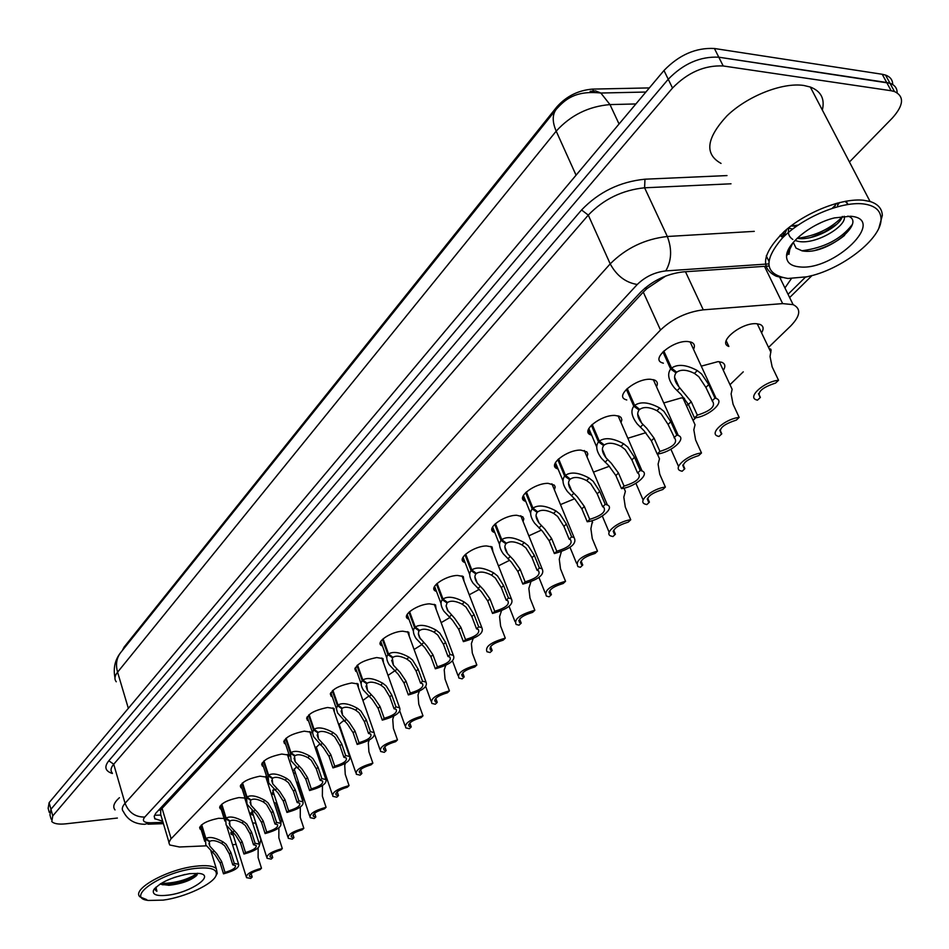 <?xml version="1.0" encoding="UTF-8"?>
<svg xmlns="http://www.w3.org/2000/svg" width="949" height="949" viewBox="0 0 949 949"><rect width="100%" height="100%" fill="white"/><g stroke="black" fill="none" stroke-linecap="round" stroke-linejoin="round"><path stroke-width="1.42" d="M663.375 363.194L661.951 362.732C650.753 358.864 673.031 340.311 687.669 341.51L691.477 342.245C694.49 343.621 695.178 345.982 693.529 349.327M626.755 399.98L625.355 399.493C614.952 395.626 636.281 378.331 650.516 379.268L654.703 380.086C657.455 381.415 658.06 383.645 656.494 386.741M591.69 435.223L590.314 434.713C580.646 430.882 601.097 414.725 614.928 415.437L619.46 416.303L621.132 417.572L621.856 419.814L621.026 422.566M558.071 469.031L556.719 468.509C547.739 464.702 567.36 449.601 580.824 450.099L586.885 451.89L587.811 453.871L587.028 456.908M525.829 501.487L524.5 500.942C516.149 497.205 535.011 483.041 548.107 483.349L554.346 485.141L555.177 487.015L554.394 489.85M494.88 532.674L493.563 532.116C485.793 528.427 503.931 515.129 516.695 515.271L522.792 516.778L523.824 518.83L523.077 521.487M465.129 562.662L463.836 562.081C456.599 558.475 474.073 545.96 486.517 545.948L492.104 546.968L492.958 551.879M436.528 591.512L435.259 590.919C428.509 587.395 445.366 575.592 457.489 575.45L463.278 576.494L464.002 581.108M408.995 619.294L407.75 618.701C401.463 615.249 417.726 604.11 429.553 603.849L435.52 604.893L436.125 609.246M382.494 646.067L381.261 645.462C375.401 642.105 391.107 631.571 402.649 631.192L408.782 632.236L409.28 636.352M356.943 671.88L355.733 671.275C354.357 665.296 361.344 660.729 376.717 657.55L382.993 658.594L383.396 662.473M332.316 696.803L331.118 696.186C329.92 690.469 336.776 686.056 351.711 682.96L358.117 683.992L358.425 687.669M308.544 720.849L307.369 720.232C306.325 714.763 313.063 710.516 327.583 707.491L334.095 708.512L334.333 711.975M285.59 744.087L284.439 743.47C283.537 738.227 290.157 734.135 304.273 731.169L310.892 732.177L311.058 735.463M263.407 766.555L262.28 765.926C261.521 760.908 268.009 756.946 281.758 754.052L288.46 755.036L288.567 758.156M241.971 788.287L240.856 787.658C240.216 782.842 246.598 779.01 260.002 776.175L266.847 777.195M221.236 809.307L220.132 808.69C219.61 804.064 225.874 800.363 238.946 797.575L245.067 798.038M201.164 829.663L200.085 829.046C199.658 824.61 205.814 821.015 218.567 818.287L224.083 818.477M726.151 340.679L728.868 346.468C716.815 342.589 741.157 322.328 756.46 323.716L759.995 324.404C763.518 325.958 764.04 328.769 761.561 332.826M701.264 366.148L718.073 361.605L722.011 362.352C725.261 363.894 725.7 366.563 723.316 370.347M663.742 402.957L681.311 397.892L684.537 398.331M627.847 438.248L645.878 432.685M593.457 472.092L609.341 466.279M560.479 504.595L574.56 498.783M528.842 535.829L541.321 530.135M498.45 565.865L509.506 560.361M469.245 594.786L479.02 589.519M441.143 622.639L449.755 617.621M414.084 649.496L421.653 644.739M388.022 675.415L394.63 670.907M362.909 700.469L368.639 696.175M340.916 729.33L340.216 729.152M338.698 724.704L343.609 720.588M317.939 751.905L316.42 751.418M315.341 748.227L319.505 744.194M295.72 773.743L293.324 772.593M292.897 771.3L296.278 767.029M274.225 794.871L272.126 793.993L273.87 789.153M253.407 815.345L251.343 814.467L252.268 810.588M233.252 835.179L231.224 834.313L231.449 831.395M232.517 844.705L236.135 844.408M649.353 87.913L592.662 89.099C578.427 90.226 566.506 96.134 556.909 106.822L124.046 647.159L122.338 650.492M665.854 275.969L646.993 288.555L643.268 292.102L162.089 808.37L160.713 810.173L160.701 814.527L168.946 842.261M768.536 347.393L790.754 325.91C800.505 315.744 801.3 308.65 793.115 304.641L782.652 303.609L703.28 309.837C686.768 311.972 672.509 318.686 660.504 330.015L170.654 839.248L168.886 842.688L169.764 844.99L179.48 846.994L206.336 845.832M281.094 818.916L281.782 818.252M302.316 798.394L303.478 797.255M324.866 776.567L325.898 775.57M657.669 454.63L658.499 453.836M693.067 420.395L695.819 417.726M729.983 384.677L743.257 371.842M267.298 779.141L266.811 780.09M274.131 802.747L276.918 803.198M278.01 806.591L277.369 807.397M296.42 782.012L298.674 782.711M299.504 785.203L298.472 786.733M319.576 760.825L320.774 761.442L320.857 764.633M687.989 403.598L686.685 406.291M252.624 822.925L255.898 823.174M117.368 818.05L65.956 823.815C58.648 824.562 53.915 823.791 51.768 821.514L52.764 815.903L672.509 88.032C687.764 72.444 704.656 65.09 723.197 65.967L891.158 90.736L886.686 82.492L889.984 83.275C894.753 85.007 897.137 88.162 897.137 92.753C897.137 88.162 894.753 85.007 889.984 83.275L718.796 57.201L886.686 82.492L882.226 74.271L885.524 75.066C890.281 76.81 892.677 79.965 892.712 84.544M672.509 88.032L668.238 79.253C683.422 63.63 700.279 56.288 718.796 57.201C700.279 56.288 683.422 63.63 668.238 79.253L50.949 809.26L668.238 79.253L663.98 70.499C679.104 54.864 695.914 47.521 714.419 48.494L882.226 74.271M49.953 814.906L50.949 809.26L49.953 814.906L51.104 819.094M49.289 812.463L48.15 808.323L49.134 802.64L663.98 70.499M891.158 90.736L894.456 91.519C904.504 96.359 903.792 105.209 892.345 118.044L849.45 161.994M727.053 345.329L727.93 344.463M768.773 266.04L683.209 271.888C666.708 273.87 652.544 280.619 640.717 292.114L155.838 813.163L154.201 816.199L154.723 818.679L162.694 821.229M784.942 287.938L791.395 278.579M251.082 873.471L252.197 877.018L250.702 878.43L246.503 877.647C245.755 874.385 250.75 871.253 261.485 868.252L258.104 857.576L258.152 847.86M252.197 877.018L249.634 876.425C248.982 874.183 252.434 871.941 259.967 869.687L261.485 868.252M259.682 844.503L260.845 839.77M201.71 824.764L205.921 838.548C209.456 836.437 215.162 837.552 223.062 841.893L226.17 844.349L230.892 852.534L234.273 863.424L238.602 864.266C239.445 867.635 234.403 870.826 223.501 873.839L220.18 863.021L215.281 855.12L205.826 844.954L205.458 839.023L201.224 825.191M209.243 840.956L209.753 846.093L216.716 853.697L221.663 861.562L224.996 872.392C232.647 870.126 236.123 867.837 235.411 865.524L232.754 864.895L229.385 854.017L224.699 845.796L221.568 843.376C216.123 840.565 212.208 839.901 209.824 841.383L205.921 838.548M209.48 841.727L205.458 839.023M223.501 873.839L224.996 872.392M232.754 864.895L234.273 863.424M271.58 854.029L272.731 857.635L271.189 859.106L267.049 858.287C266.206 854.895 271.295 851.668 282.316 848.596L278.84 837.777L278.876 827.836M272.731 857.635L270.228 857.042C269.504 854.705 273.015 852.38 280.75 850.079L282.316 848.596M280.868 823.4L281.414 819.912M292.743 833.957L293.929 837.635L292.339 839.141L288.282 838.311C287.333 834.776 292.517 831.431 303.834 828.287L300.252 817.35L300.299 807.053M293.929 837.635L291.485 837.03C290.691 834.598 294.261 832.19 302.221 829.817L303.834 828.287M302.767 801.276L302.648 799.402M314.605 813.222L315.839 816.959L314.19 818.513L310.216 817.682C309.16 813.993 314.451 810.529 326.076 807.291L322.375 796.223L322.47 785.535M315.839 816.959L313.455 816.354C312.577 813.815 316.219 811.324 324.404 808.88L326.076 807.291M337.203 791.798L338.485 795.582L336.776 797.196L332.897 796.353C331.723 792.51 337.109 788.927 349.066 785.594L345.258 774.384L344.724 765.44L345.4 763.221M338.485 795.582L336.171 794.977C335.199 792.332 338.923 789.746 347.334 787.231L349.066 785.594M221.793 804.183L226.135 818.121C229.765 815.938 235.589 817.053 243.62 821.454L246.776 823.957L251.604 832.249L255.091 843.27L259.35 844.136C260.287 847.635 255.162 850.945 243.964 854.041L240.536 843.092L235.53 835.084L226.099 824.93L225.648 818.619L221.295 804.622M229.48 820.577L230.061 826.021L237.025 833.613L242.078 841.585L245.506 852.546C253.371 850.209 256.906 847.837 256.123 845.429L253.513 844.788L250.05 833.78L245.269 825.452L242.078 822.985C236.538 820.138 232.541 819.485 230.085 821.015L226.135 818.121M229.729 821.371L225.648 818.619M243.964 854.041L245.506 852.546M253.513 844.788L255.091 843.27M242.541 782.913L247.025 797.03C250.761 794.752 256.704 795.855 264.866 800.339L268.081 802.89L273.015 811.288L276.598 822.451L280.785 823.329C281.829 826.982 276.61 830.399 265.103 833.578L261.568 822.498L256.455 814.384L247.037 804.266L246.526 797.528L242.031 783.364M250.394 799.509L251.046 805.298L257.998 812.866L263.158 820.944L266.705 832.036C274.783 829.64 278.389 827.172 277.523 824.657L274.985 824.017L271.39 812.878L266.515 804.432L263.276 801.929C257.642 799.034 253.561 798.382 251.034 799.971L247.025 797.03M250.666 800.339L246.526 797.528M265.103 833.578L266.705 832.036M274.985 824.017L276.598 822.451M263.988 760.92L268.614 775.214C272.458 772.854 278.531 773.945 286.835 778.5L290.097 781.098L295.139 789.627L298.852 800.909L302.945 801.798C304.107 805.606 298.781 809.153 286.954 812.427L283.312 801.205L278.081 792.984L268.697 782.925L268.093 775.736L263.454 761.395M272.019 777.717L272.754 783.886L279.67 791.407L284.949 799.604L288.603 810.826C296.918 808.358 300.596 805.808 299.647 803.186L297.167 802.534L293.466 791.252L288.484 782.688L285.186 780.149C279.457 777.207 275.293 776.555 272.683 778.216L268.614 775.214M272.304 778.595L268.093 775.736M286.954 812.427L288.603 810.826M297.167 802.534L298.852 800.909M146.704 899.628L140.061 896.924C130.891 889.616 166.822 869.45 195.209 866.271C205.98 864.978 213.003 865.737 216.289 868.584L217.238 873.4L215.981 875.666M194.984 868.465C210.571 866.828 217.629 869.094 216.147 875.263C213.478 884.017 184.996 897.327 163.181 900.115L148.388 900.459C124.331 897.979 161.164 872.238 194.984 868.465M173.904 877.564L185.114 874.444M154.995 888.11L155.624 890.423L156.893 891.277L155.956 887.137M160.369 883.863L161.389 884.385L160.227 883.946M161.389 884.385L169.147 885.287C181.105 883.91 190.144 880.779 196.241 875.891L197.807 873.294M168.163 895.144C157.226 896.402 152.315 894.824 153.43 890.423C159.183 882.748 171.294 877.149 189.764 873.649L199.112 873.436C215.862 875.156 190.879 892.475 168.163 895.144M115.019 809.924C112.457 806.757 113.916 802.688 119.408 797.706M162.386 884.753L165.387 884.717C178.531 883.507 189.088 880.257 197.084 874.978M160.927 883.519C175.695 883.163 187.855 879.747 197.416 873.27M154.96 889.177L156.893 891.277M782.166 277.642L776.223 276.206C759.686 268.081 762.367 253.158 784.265 231.449C805.831 212.161 842.048 197.89 863.543 200.251L870.067 201.496C877.944 203.988 882.036 208.626 882.333 215.435L878.94 227.843M721.05 163.418C704.312 154.129 706.258 138.305 726.898 115.92C747.302 96.122 782.427 82.195 803.803 85.469L810.316 87.023C821.027 91.199 825.025 98.874 822.332 110.048M862.961 203.869C874.515 205.281 880.53 210.12 881.016 218.389C882.606 238.223 841.324 270.097 806.792 276.8L787.978 278.472C764.775 274.629 762.806 261.248 782.083 238.353C801.798 217.938 840.541 201.378 862.961 203.869M789.165 227.357C787.373 232.612 788.607 236.645 792.842 239.468M794.965 240.488L798.263 241.354C815.926 245.186 847.742 225.53 844.183 216.242M788.916 228.14L792.64 229.065M797.124 238.318C812.652 241.295 839.901 226.597 842.356 216.419M790.968 225.957L796.448 226.242M834.159 207.665L836.152 203.418M816.306 224.913L820.849 222.718M837.706 206.645L837.528 203.039M789.675 247.286L788.939 254.391L790.315 246.277M847.848 216.111C867.22 221.829 826.496 255.957 802.107 250.833L796.021 248.104L793.317 242.327M799.604 266.906C790.968 266.123 786.614 262.576 786.543 256.266C786.187 243.786 811.383 223.371 834.479 217.902L850.518 216.242C887.766 218.97 834.064 271.023 799.604 266.906M837.92 204.735L839.545 202.528M780.031 235.423L782.379 237.226M810.66 237.511L824.61 231.924L836.852 224.154M848.204 204.426L845.156 201.318M786.804 229.267L783.459 236.977M815.499 250.239C826.662 247.037 836.354 242.09 844.586 235.376M791.466 226.028L798.109 225.103M832.261 208.258L835.678 204.901M780.517 234.949L782.522 236.182M797.267 238.329C815.428 235.957 830.387 228.851 842.143 217.048M847.86 204.486L846.211 201.129M783.874 231.793L782.308 238.128M801.822 250.785C824.301 247.831 841.051 239.148 852.107 224.747M788.726 248.958L788.536 252.054M360.584 769.639L361.901 773.482L360.134 775.143L356.361 774.301C355.056 770.291 360.549 766.578 372.862 763.138L368.912 751.798L368.319 742.759L369.161 740.09M361.901 773.482L359.671 772.877C358.603 770.114 362.399 767.433 371.059 764.835L372.862 763.138M384.772 746.709L386.136 750.6L384.309 752.332L380.644 751.489C379.197 747.302 384.808 743.447 397.477 739.9L393.408 728.429L392.732 719.283L393.799 716.092M386.136 750.6L383.989 750.007C382.815 747.124 386.694 744.348 395.626 741.655L397.477 739.9M409.826 722.972L411.237 726.922L409.339 728.702L405.804 727.871C404.203 723.494 409.921 719.484 422.981 715.831L418.77 704.205L418.023 694.976L419.316 691.204M411.237 726.922L409.185 726.341C407.892 723.328 411.854 720.421 421.059 717.646L422.981 715.831M286.171 738.18L290.952 752.64C294.914 750.196 301.118 751.288 309.576 755.914L312.885 758.548L318.034 767.195L321.865 778.631L325.863 779.52C327.168 783.506 321.735 787.172 309.564 790.541L305.792 779.188L300.453 770.849L291.118 760.861L290.418 753.186L285.625 738.678M294.392 755.19L295.21 761.75L302.102 769.224L307.5 777.528L311.272 788.892C319.837 786.341 323.585 783.696 322.53 780.956L320.133 780.315L316.314 768.892L311.213 760.208L307.856 757.61C302.019 754.621 297.761 753.992 295.08 755.701L290.952 752.64M294.688 756.104L290.418 753.186M309.564 790.541L311.272 788.892M320.133 780.315L321.865 778.631M309.137 714.644L314.072 729.283C318.152 726.744 324.499 727.824 333.099 732.533L336.48 735.214L341.747 743.992L345.697 755.558L349.588 756.46C351.035 760.612 345.495 764.431 332.957 767.895L329.066 756.4L323.597 747.954L313.55 736.59L312.565 732.664L313.514 729.84L308.567 715.155M317.535 731.869L318.461 738.856L325.305 746.27L330.821 754.68L334.724 766.187C343.55 763.554 347.381 760.801 346.219 757.943L343.906 757.302L339.956 745.736L334.748 736.922L331.331 734.289C325.388 731.252 321.035 730.623 318.271 732.403L314.072 729.283M317.856 732.818L313.514 729.84M332.957 767.895L334.724 766.187M343.906 757.302L345.697 755.558M332.909 690.267L338.01 705.095C342.221 702.45 348.71 703.517 357.476 708.31L360.905 711.038L366.302 719.947L370.395 731.655L374.155 732.557C375.757 736.899 370.11 740.861 357.18 744.443L353.158 732.806L347.571 724.229L337.536 712.901L336.432 708.689L337.441 705.676L332.316 690.801M341.51 707.705L342.553 715.166L349.339 722.486L354.985 731.015L359.019 742.664C368.117 739.947 372.032 737.088 370.751 734.099L368.532 733.47L364.44 721.762L359.113 712.806L355.638 710.125C349.588 707.041 345.128 706.424 342.281 708.286L338.01 705.095M341.854 708.701L337.441 705.676M357.18 744.443L359.019 742.664M368.532 733.47L370.395 731.655M435.781 698.393L437.24 702.379L435.283 704.229L431.878 703.399C430.099 698.832 435.947 694.656 449.423 690.884L445.057 679.116L444.215 669.78L445.745 665.391M437.24 702.379L435.294 701.809C433.871 698.654 437.916 695.641 447.43 692.77L449.423 690.884M462.697 672.912L464.203 676.934L462.163 678.855L458.913 678.049C456.955 673.268 462.934 668.915 476.837 665.012L472.317 653.09L471.392 643.659L473.124 638.582M464.203 676.934L462.365 676.388C460.811 673.09 464.939 669.947 474.761 666.969L476.837 665.012M490.621 646.483L492.175 650.528L490.064 652.521L486.979 651.738C484.82 646.744 490.918 642.212 505.283 638.155L500.609 626.091L499.577 616.553L501.499 610.753M492.175 650.528L490.467 650.006C488.759 646.566 492.982 643.292 503.136 640.184L505.283 638.155M519.625 619.056L521.215 623.125L519.02 625.189L516.126 624.442C513.741 619.199 519.981 614.477 534.833 610.266L529.993 598.048L528.854 588.416L530.894 581.832M521.215 623.125L519.649 622.639C517.774 619.021 522.092 615.604 532.603 612.378L534.833 610.266M549.756 590.563L551.393 594.643L549.103 596.802L546.41 596.079C543.789 590.598 550.171 585.663 565.545 581.286L560.515 568.902L559.269 559.163L561.298 551.76M551.393 594.643L549.969 594.193C547.917 590.408 552.33 586.838 563.22 583.481L565.545 581.286M357.548 665.012L362.826 680.018C367.18 677.266 373.811 678.321 382.732 683.197L386.231 685.985L391.747 695.024L395.982 706.886L399.612 707.776C401.391 712.319 395.614 716.448 382.293 720.137L378.129 708.357L372.411 699.662L363.313 690.03C360.869 685.866 360.513 682.722 362.233 680.623L356.931 665.569M366.35 682.675L367.524 690.635L374.238 697.847L380.027 706.507L384.191 718.298C393.586 715.487 397.584 712.509 396.172 709.378L394.049 708.761L389.825 696.91L384.369 687.823L380.834 685.095C374.665 681.951 370.11 681.346 367.156 683.28L362.826 680.018M366.717 683.719L362.233 680.623M382.293 720.137L384.191 718.298M394.049 708.761L395.982 706.886M383.088 638.819L388.556 654.027C393.052 651.156 399.837 652.2 408.936 657.159L412.495 659.994L418.141 669.175L422.53 681.192L426.006 682.058C427.975 686.815 422.091 691.109 408.331 694.941L404.025 683.007L398.153 674.181L389.185 664.727C386.516 660.279 386.089 656.922 387.939 654.644L382.459 639.401M392.115 656.708L393.432 665.213L400.051 672.307L405.982 681.085L410.3 693.031C420.016 690.113 424.084 687.017 422.53 683.731L420.526 683.138L416.148 671.133L410.573 661.904L406.955 659.128C400.668 655.937 396.006 655.344 392.957 657.349L388.556 654.027M392.506 657.811L387.939 654.644M408.331 694.941L410.3 693.031M420.526 683.138L422.53 681.192M409.6 611.654L415.259 627.04C419.909 624.051 426.86 625.083 436.125 630.136L439.755 633.03L445.544 642.354L450.087 654.513L453.385 655.368C455.579 660.35 449.553 664.822 435.342 668.796L430.882 656.708L424.867 647.752L416.053 638.487C413.112 633.754 412.637 630.148 414.618 627.692L408.936 612.259M418.841 629.756L418.414 634.264L419.505 637.491L426.836 645.806L432.91 654.715L437.394 666.815C447.43 663.778 451.594 660.54 449.885 657.111L448.011 656.53L443.468 644.371L437.75 635.011L434.073 632.176C427.667 628.926 422.886 628.357 419.743 630.444L415.259 627.04M419.268 630.919L414.618 627.692M435.342 668.796L437.394 666.815M448.011 656.53L450.087 654.513M437.121 583.433L442.993 599.033C447.786 595.913 454.915 596.921 464.358 602.081L468.071 605.011L474.002 614.489L478.711 626.814L481.819 627.633C484.239 632.853 478.094 637.526 463.397 641.643L458.77 629.401L452.602 620.314L443.966 611.286C440.739 606.221 440.194 602.366 442.317 599.697L436.433 584.062M446.588 601.773L447.05 602.995L446.101 605.972L447.359 610.065L454.642 618.297L460.882 627.325L465.52 639.579C475.912 636.435 480.17 633.054 478.284 629.448L476.552 628.902L471.843 616.589L465.983 607.075L462.234 604.193C455.698 600.883 450.799 600.326 447.537 602.508L442.993 599.033M447.05 602.995L442.317 599.697M463.397 641.643L465.52 639.579M476.552 628.902L478.711 626.814M465.71 554.121L471.807 569.91C476.778 566.66 484.073 567.656 493.705 572.911L497.49 575.901L503.575 585.521L508.462 598.012L511.369 598.783C514.038 604.264 507.762 609.151 492.531 613.434L487.739 601.025L481.416 591.808L472.982 583.054C469.435 577.644 468.818 573.504 471.107 570.622L464.998 554.785M475.425 572.698L475.923 573.979C474.227 576.126 474.69 579.175 477.3 583.125L483.539 589.709L489.933 598.878L494.749 611.286C505.52 608.001 509.874 604.466 507.798 600.693L506.22 600.195L501.333 587.716L495.331 578.048L491.499 575.106C484.82 571.737 479.803 571.191 476.434 573.469L471.807 569.91M475.923 573.979L471.107 570.622M492.531 613.434L494.749 611.286M506.22 600.195L508.462 598.012M581.085 560.966L582.757 565.035L580.385 567.277L577.917 566.612C575.035 560.859 581.559 555.699 597.49 551.144L592.271 538.605L590.895 528.759L592.544 520.538M582.757 565.035L581.5 564.631C579.258 560.669 583.777 556.933 595.07 553.421L597.49 551.144M613.683 530.171L615.403 534.228L612.935 536.565L610.705 535.948C603.576 533.184 618.202 521.262 630.741 519.755L625.308 507.063L623.813 497.11L625.379 491.368L624.288 488.842M615.403 534.228L614.323 533.884C611.868 529.72 616.506 525.805 628.226 522.14L630.741 519.755M647.645 498.118L649.401 502.151L646.827 504.583L644.857 504.026C637.194 501.238 652.449 488.521 665.379 487.074L659.733 474.203L658.096 464.156L659.484 458.747L658.286 456.03M649.401 502.151L648.511 501.855C645.83 497.501 650.575 493.397 662.758 489.542L665.379 487.074M683.055 464.725L684.822 468.711L682.141 471.25L680.469 470.775C672.224 467.976 688.155 454.381 701.489 452.981L695.605 439.956L693.826 429.802L695.036 424.761L693.719 421.831M684.822 468.711L684.158 468.486C681.24 463.919 686.103 459.613 698.749 455.567L701.489 452.981M719.994 429.921L721.786 433.835L718.986 436.481L717.622 436.089C708.761 433.29 725.416 418.734 739.176 417.418L733.055 404.215L731.11 393.954L732.142 389.304L730.683 386.172M721.786 433.835L721.347 433.681C718.168 428.889 723.15 424.369 736.317 420.11L739.176 417.418M758.571 393.586L760.374 397.417L757.444 400.17L756.424 399.873C746.887 397.109 764.336 381.486 778.548 380.264L772.154 366.883L770.042 356.527L771.11 350.039L770.647 349.018L769.271 348.935M760.374 397.417L760.185 397.346C756.721 392.317 761.845 387.56 775.558 383.076L778.548 380.264M495.437 523.646L501.772 539.637C506.92 536.244 514.405 537.217 524.239 542.567L528.095 545.628L534.334 555.402L539.412 568.048L542.093 568.783C545.034 574.525 538.617 579.625 522.84 584.098L517.869 571.535L511.369 562.164L503.184 553.718C499.281 547.953 498.581 543.504 501.048 540.372L494.702 524.334M505.414 542.448L505.947 543.813C504.133 546.149 504.654 549.424 507.525 553.623L513.575 559.981L520.147 569.293L525.141 581.867C536.315 578.439 540.764 574.738 538.498 570.776L537.075 570.313L532.009 557.68L525.841 547.846L521.938 544.856C515.129 541.428 509.969 540.906 506.481 543.279L501.772 539.637M505.947 543.813L501.048 540.372M522.84 584.098L525.141 581.867M537.075 570.313L539.412 568.048M526.387 491.926L532.958 508.13C538.297 504.571 545.983 505.532 556.019 510.989L559.946 514.109L566.363 524.038L571.642 536.861L574.074 537.525C577.3 543.563 570.74 548.902 554.382 553.564L549.21 540.835L542.531 531.333L534.631 523.219C530.349 517.086 529.542 512.306 532.211 508.889L525.616 492.638M536.612 510.965L537.193 512.413C535.236 514.951 535.829 518.474 538.985 522.946L544.833 529.056L551.594 538.51L556.778 551.25C568.38 547.656 572.923 543.789 570.444 539.625L569.198 539.222L563.931 526.41L557.609 516.422L553.611 513.373C546.66 509.874 541.369 509.376 537.751 511.855L532.958 508.13M537.193 512.413L532.211 508.889M554.382 553.564L556.778 551.25M569.198 539.222L571.642 536.861M558.605 458.889L565.438 475.307C570.978 471.594 578.866 472.519 589.115 478.082L593.137 481.262L599.732 491.368L605.225 504.358L607.372 504.963C615.011 507.94 600.136 520.254 587.229 521.76L581.856 508.866L574.999 499.221L567.407 491.499C562.71 484.963 561.784 479.838 564.655 476.101L557.81 459.636M569.115 478.177L569.744 479.696C567.632 482.483 568.309 486.256 571.773 491.024L577.395 496.849L584.335 506.446L589.732 519.352C601.773 515.592 606.435 511.523 603.706 507.157L602.674 506.813L597.206 493.848L590.693 483.682L586.624 480.562C579.519 477.015 574.086 476.528 570.325 479.126L565.438 475.307M569.744 479.696L564.655 476.101M587.229 521.76L589.732 519.352M602.674 506.813L605.225 504.358M592.188 424.464L599.305 441.083C605.059 437.192 613.173 438.094 623.635 443.776L627.74 447.026L634.513 457.299L640.243 470.455L642.093 470.989C650.326 473.99 634.786 487.157 621.476 488.616L615.877 475.556L608.819 465.745L601.607 458.462C596.435 451.51 595.403 446.006 598.499 441.914L591.369 425.247M602.983 443.978L603.683 445.603C601.405 448.652 602.164 452.709 605.972 457.774L611.322 463.278L618.463 473.017L624.074 486.102C636.613 482.151 641.382 477.881 638.392 473.302L637.586 473.029L631.88 459.885L625.189 449.553L621.037 446.362C613.766 442.744 608.179 442.281 604.276 444.998L599.305 441.083M603.683 445.603L598.499 441.914M621.476 488.616L624.074 486.102M637.586 473.029L640.243 470.455M627.23 388.532L634.644 405.389C640.622 401.308 648.962 402.174 659.662 407.975L663.861 411.297L670.824 421.747L676.791 435.081L678.31 435.52C687.195 438.533 670.943 452.649 657.206 454.037L651.37 440.799L644.11 430.834L637.301 424.013C631.631 416.647 630.456 410.727 633.79 406.243L626.364 389.363M638.321 408.295L639.08 410.027C636.625 413.361 637.491 417.726 641.666 423.1L646.72 428.26L654.075 438.153L659.923 451.416C672.96 447.252 677.859 442.768 674.597 437.952L668.084 424.44L661.192 413.93L656.945 410.68C649.507 406.979 643.766 406.552 639.709 409.399L634.644 405.389M639.08 410.027L633.79 406.243M657.206 454.037L659.923 451.416M674.015 437.762L676.791 435.081M663.826 351.023L671.56 368.093C677.764 363.823 686.352 364.641 697.301 370.573L701.584 373.965L708.761 384.594L714.977 398.117L716.139 398.45C725.724 401.451 708.713 416.623 694.514 417.928L688.428 404.511L680.943 394.381L674.609 388.094C668.381 380.276 667.064 373.918 670.658 368.995L662.924 351.889M675.214 371.023L676.056 372.874C673.41 376.539 674.383 381.225 678.962 386.907L691.252 401.747L697.349 415.176C710.943 410.798 715.961 406.077 712.391 401.024L705.89 387.417L698.808 376.717L694.454 373.396C686.851 369.624 680.931 369.232 676.708 372.21L671.56 368.093M676.056 372.874L670.658 368.995M694.514 417.928L697.349 415.176M712.082 400.917L714.977 398.117M124.046 647.159L124.307 648.037M556.909 106.822L557.395 107.913M592.662 89.099L594.098 92.172M158.59 810.185L160.713 810.173M160.867 815.084L155.719 815.238M644.798 288.223L646.993 288.555M162.089 808.37L171.14 838.714M643.268 292.102L660.504 330.015M685.475 271.734L703.28 309.837M764.479 266.337L782.652 303.609M590.136 91.341L595.521 90.89L600.847 93.026C574.596 90.191 564.56 100.238 556.399 109.111C552.247 114.438 552.176 121.78 556.197 131.152L117.581 672.177C115.458 664.43 116.549 657.823 120.843 652.366L556.067 109.526M645.901 92.041L600.847 93.026L609.982 104.592C588.582 106.383 570.657 115.232 556.197 131.152L576.067 175.197M128.34 708.334L117.581 672.177C114.592 675.985 114.153 679.176 116.276 681.773M635.889 103.951L609.982 104.592L619.056 123.999M49.134 802.64L52.764 815.903M714.419 48.494L723.197 65.967M112.397 773.494C105.149 771.146 103.951 766.899 108.815 760.778L581.571 209.978C598.819 191.971 619.946 181.71 644.964 179.195L726.993 175.577M768.536 263.929L665.771 270.904C654.68 272.221 645.178 276.74 637.265 284.486L144.758 817.065C141.816 820.838 143.75 822.736 150.559 822.783L144.675 824.29C134.711 824.088 127.641 819.9 123.477 811.727C121.508 809.544 122.041 806.721 125.054 803.281L113.714 764.218C110.748 767.741 110.262 770.647 112.243 772.949M144.758 817.065C135.28 817.16 128.72 812.569 125.054 803.281L610.207 263.881C625.937 248.14 644.976 239.006 667.325 236.491L644.596 187.795C622.414 190.061 603.635 199.16 588.285 215.103L113.714 764.218L108.815 760.778M665.771 270.904C671.631 260.667 672.153 249.196 667.325 236.491L754.277 231.354M731.015 183.798L644.596 187.795L644.964 179.195M637.265 284.486C625.664 282.6 616.636 275.732 610.207 263.881L588.285 215.103L581.571 209.978M150.559 822.783L163.038 822.38M788.05 294.297L805.523 277.061M811.953 275.542L805.381 277.203M229.385 854.017L230.892 852.534M221.568 843.376L223.062 841.893M212.398 852.487L213.869 851.016M220.18 863.021L221.663 861.562M250.05 833.78L251.604 832.249M242.078 822.985L243.62 821.454M232.612 832.403L234.13 830.885M240.536 843.092L242.078 841.585M271.39 812.878L273.015 811.288M263.276 801.929L264.866 800.339M253.49 811.656L255.056 810.09M261.568 822.498L263.158 820.944M293.466 791.252L295.139 789.627M285.186 780.149L286.835 778.5M275.068 790.209L276.693 788.583M283.312 801.205L284.949 799.604M316.314 768.892L318.034 767.195M307.856 757.61L309.576 755.914M297.393 768.026L299.065 766.353M305.792 779.188L307.5 777.528M339.956 745.736L341.747 743.992M331.331 734.289L333.099 732.533M320.489 745.06L322.233 743.328M329.066 756.4L330.821 754.68M364.44 721.762L366.302 719.947M355.638 710.125L357.476 708.31M344.404 721.287L346.207 719.496M353.158 732.806L354.985 731.015M389.825 696.91L391.747 695.024M380.834 685.095L382.732 683.197M369.185 696.661L371.059 694.798M378.129 708.357L380.027 706.507M416.148 671.133L418.141 669.175M406.955 659.128L408.936 657.159M394.879 671.133L396.824 669.199M404.025 683.007L405.982 681.085M443.468 644.371L445.544 642.354M434.073 632.176L436.125 630.136M421.534 644.632L423.551 642.639M430.882 656.708L432.91 654.715M471.843 616.589L474.002 614.489M462.234 604.193L464.358 602.081M449.209 617.135L451.297 615.059M458.77 629.401L460.882 627.325M501.333 587.716L503.575 585.521M491.499 575.106L493.705 572.911M477.964 588.558L480.135 586.399M487.739 601.025L489.933 598.878M532.009 557.68L534.334 555.402M521.938 544.856L524.239 542.567M507.857 558.854L510.111 556.6M517.869 571.535L520.147 569.293M563.931 526.41L566.363 524.038M553.611 513.373L556.019 510.989M538.961 527.941L541.31 525.604M549.21 540.835L551.594 538.51M597.206 493.848L599.732 491.368M586.624 480.562L589.115 478.082M571.345 495.746L573.801 493.314M581.856 508.866L584.335 506.446M631.88 459.885L634.513 457.299M621.037 446.362L623.635 443.776M605.106 462.199L607.657 459.66M615.877 475.556L618.463 473.017M668.084 424.44L670.824 421.747M656.945 410.68L659.662 407.975M640.314 427.204L642.983 424.547M651.37 440.799L654.075 438.153M705.89 387.417L708.761 384.594M694.454 373.396L697.301 370.573M677.076 390.668L679.864 387.892M688.428 404.511L691.252 401.747M590.314 434.713L588.238 429.861M556.719 468.509L554.857 464.002M524.5 500.942L522.816 496.778M493.563 532.116L492.045 528.249M463.836 562.081L462.471 558.51M435.259 590.919L434.013 587.621M407.75 618.701L406.635 615.64M381.261 645.462L380.252 642.639M355.733 671.275L354.819 668.665M331.118 696.186L330.288 693.766M307.369 720.232L306.622 718.002M284.439 743.47L283.751 741.406M262.28 765.926L261.663 764.016M240.856 787.658L240.299 785.891M220.132 808.69L219.622 807.041M200.085 829.046L199.622 827.516M251.343 814.467L250.821 812.819M231.224 834.313L230.749 832.771M779.675 277.191L793.115 304.641M120.843 652.366C115.031 659.614 113.085 668.049 114.971 677.657M885.524 75.066L894.456 91.519M147.997 824.183L163.418 823.673M789.651 297.547L812.047 275.518M154.189 816.211L155.031 819.023M246.099 876.354L232.315 832.154M249.634 876.425L249.35 875.488M261.129 840.66L255.554 823.103M238.602 864.266L226.681 825.927M209.753 846.093L208.946 843.459M204.735 841.372L200.156 826.377M266.61 856.911L251.995 810.873M270.228 857.042L269.907 856.022M281.723 820.873L275.922 802.925M287.796 836.828L272.719 790.244M291.485 837.03L291.129 835.927M302.98 800.434L296.942 782.106M309.682 816.081L294.131 768.927M313.455 816.354L313.063 815.167M332.316 794.621L316.266 746.91M336.171 794.977L335.744 793.708M259.35 844.136L244.688 797.895M230.061 826.021L229.172 823.186M224.889 821.075L220.168 805.891M280.785 823.329L265.661 776.519M251.046 805.298L250.073 802.237M245.72 800.102L240.844 784.716M302.945 801.798L287.333 754.419M272.754 783.886L271.675 780.576M267.25 778.429L262.209 762.83M216.289 868.584L210.986 851.253M216.147 875.263L217.238 873.4M154.39 888.822L153.43 890.423M168.756 885.31L165.387 884.717M870.067 201.496L810.316 87.023M881.016 218.389L882.333 215.435M792.925 242.79L789.141 250.785M788.666 251.793L786.543 256.266M776.223 276.206L775.76 275.281M768.714 260.856L766.258 255.862M355.721 772.439L339.137 724.134M359.671 772.877L359.197 771.513M379.944 749.485L374.843 734.941M383.989 750.007L383.479 748.536M405.033 725.7L399.873 711.299M409.185 726.341L408.616 724.739M325.863 779.52L309.742 731.56M295.21 761.75L294.024 758.18M289.516 756.009L284.309 740.196M349.588 756.46L332.933 707.907M318.461 738.856L317.156 734.989M312.565 732.806L307.168 716.792M374.155 732.557L356.931 683.399M342.553 715.166L341.106 710.991M336.432 708.773L330.845 692.545M431.024 701.074L425.733 686.59M435.294 701.809L434.666 700.089M457.976 675.522L452.507 660.895M462.365 676.388L461.677 674.537M514.975 621.512L509.055 606.375M519.649 622.639L518.806 620.48M545.153 592.923L538.949 577.466M549.969 594.193L549.032 591.879M561.156 552.816L560.8 551.938M399.612 707.776L381.795 658.001M367.524 690.635L365.934 686.115M361.166 683.885L355.377 667.42M426.006 682.058L407.56 631.654M393.432 665.213L391.664 660.326M386.801 658.072L380.81 641.382M453.385 655.368L434.274 604.311M420.324 638.867L418.379 633.576M413.408 631.31L407.192 614.383M481.819 627.633L462.021 575.924M448.26 611.524L446.101 605.794M441.036 603.517L434.583 586.34M511.369 598.783L490.823 546.422M477.3 583.125L474.915 576.945M469.743 574.643L463.041 557.217M576.518 563.208L570.017 547.359M581.5 564.631L580.48 562.128M592.627 522.697L591.808 520.752M609.163 532.282L602.307 516.019M614.323 533.884L613.184 531.191M625.379 491.368L624.003 488.154M643.161 500.087L635.913 483.338M648.511 501.855L647.265 498.96M659.484 458.747L657.396 454.013M678.582 466.528L670.907 449.257M684.158 468.486L682.77 465.378M695.036 424.761L682.936 398.011M721.347 433.681L719.816 430.348M732.142 389.304L719.295 361.699M760.185 397.346L758.5 393.776M770.885 352.293L757.231 323.775M542.093 568.783L520.752 515.722M507.525 553.623L504.868 546.932M499.589 544.619L492.614 526.944M574.074 537.525L551.891 483.788M538.985 522.946L536.055 515.722M530.645 513.397L523.385 495.461M607.372 504.963L584.311 450.514M571.773 491.024L568.522 483.219M562.994 480.882L555.438 462.673M642.093 470.989L618.084 415.816M605.972 457.774L602.366 449.352M596.719 447.015L588.819 428.509M678.31 435.52L653.303 379.612M641.666 423.1L637.681 414.025M716.139 398.45L690.065 341.806M678.962 386.907L674.549 377.156"/></g></svg>
